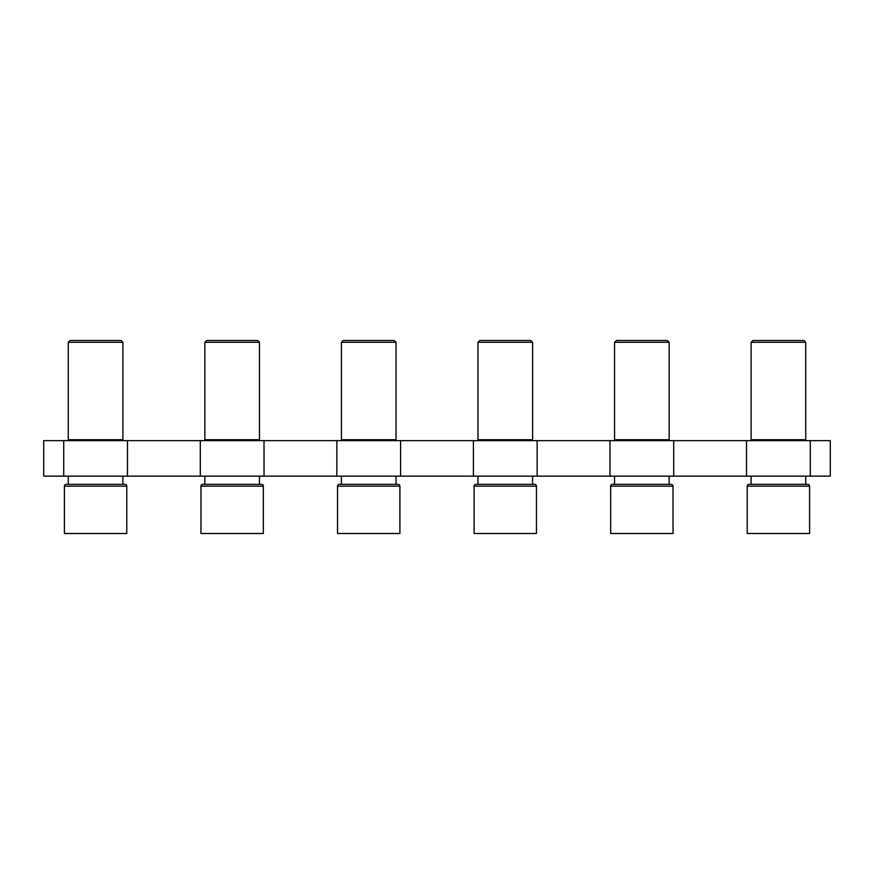 <?xml version="1.0" encoding="UTF-8"?>
<svg xmlns="http://www.w3.org/2000/svg" width="874" height="874" viewBox="0 0 874 874"><rect width="100%" height="100%" fill="white"/><g stroke="black" fill="none" stroke-linecap="round" stroke-linejoin="round"><path stroke-width="1.31" d="M809.586 486.163L747.226 486.163L747.226 533.501L809.586 533.501L809.586 486.163A1.824 1.824 0 0 0 807.773 484.338L805.719 484.338L805.719 476.144M747.226 486.163A1.824 1.824 0 0 1 749.051 484.338L807.773 484.338M673.024 486.163L610.664 486.163L610.664 533.501L673.024 533.501L673.024 486.163A1.824 1.824 0 0 0 671.21 484.338L669.156 484.338L669.156 476.144M610.664 486.163A1.824 1.824 0 0 1 612.488 484.338L671.21 484.338M536.461 486.163L474.101 486.163L474.101 533.501L536.461 533.501L536.461 486.163A1.824 1.824 0 0 0 534.648 484.338L532.594 484.338L532.594 476.144M474.101 486.163A1.824 1.824 0 0 1 475.926 484.338L534.648 484.338M64.414 486.163A1.824 1.824 0 0 1 66.227 484.338L124.949 484.338A1.824 1.824 0 0 1 126.774 486.163L126.774 533.501L64.414 533.501L64.414 486.163L126.774 486.163M263.336 486.163L200.976 486.163L200.976 533.501L263.336 533.501L263.336 486.163A1.824 1.824 0 0 0 261.523 484.338L259.469 484.338L259.469 476.144M200.976 486.163A1.824 1.824 0 0 1 202.801 484.338L261.523 484.338M399.899 486.163L337.539 486.163L337.539 533.501L399.899 533.501L399.899 486.163A1.824 1.824 0 0 0 398.085 484.338L396.031 484.338L396.031 476.144M337.539 486.163A1.824 1.824 0 0 1 339.363 484.338L398.085 484.338M805.719 484.338L751.094 484.338L751.094 476.144M752.022 440.638L751.105 439.731L751.105 342.313L805.73 342.313L805.73 439.731L804.823 440.638M751.105 342.313L752.929 340.499L803.916 340.499L805.73 342.313M669.156 484.338L614.531 484.338L614.531 476.144M615.46 440.638L614.542 439.731L614.542 342.313L669.167 342.313L669.167 439.731L668.26 440.638M614.542 342.313L616.367 340.499L667.354 340.499L669.167 342.313M532.594 484.338L477.969 484.338L477.969 476.144M478.897 440.638L477.98 439.731L477.98 342.313L532.605 342.313L532.605 439.731L531.698 440.638M477.98 342.313L479.804 340.499L530.791 340.499L532.605 342.313M122.906 484.338L122.906 476.144M68.281 484.338L68.281 476.144M121.978 440.638L122.895 439.731L68.27 439.731L68.27 342.313L122.895 342.313L122.895 439.731M69.177 440.638L68.27 439.731M122.895 342.313L121.071 340.499L70.084 340.499L68.27 342.313M259.469 484.338L204.844 484.338L204.844 476.144M205.772 440.638L204.855 439.731L204.855 342.313L259.48 342.313L259.48 439.731L258.573 440.638M204.855 342.313L206.679 340.499L257.666 340.499L259.48 342.313M396.031 484.338L341.406 484.338L341.406 476.144M342.335 440.638L341.417 439.731L341.417 342.313L396.042 342.313L396.042 439.731L395.135 440.638M341.417 342.313L343.242 340.499L394.229 340.499L396.042 342.313M43.7 440.638L63.726 440.638L63.726 476.144L43.7 476.144L43.7 440.638M127.462 440.638L264.024 440.638L264.024 476.144L127.462 476.144L127.462 440.638L63.726 440.638M264.024 440.638L400.587 440.638L400.587 476.144L830.3 476.144L830.3 440.638L810.274 440.638L810.274 476.144M473.413 476.144L473.413 440.638L400.587 440.638M473.413 440.638L537.149 440.638L537.149 476.144M609.976 476.144L609.976 440.638L537.149 440.638M609.976 440.638L673.712 440.638L673.712 476.144M746.538 476.144L746.538 440.638L673.712 440.638M746.538 440.638L810.274 440.638M336.851 440.638L336.851 476.144L264.024 476.144M336.851 476.144L400.587 476.144M127.462 476.144L63.726 476.144M341.417 439.731L396.042 439.731M341.406 484.338L339.363 484.338M200.288 476.144L200.288 440.638M204.855 439.731L259.48 439.731M204.844 484.338L202.801 484.338M477.98 439.731L532.605 439.731M477.969 484.338L475.926 484.338M614.542 439.731L669.167 439.731M614.531 484.338L612.488 484.338M751.105 439.731L805.73 439.731M751.094 484.338L749.051 484.338"/></g></svg>
